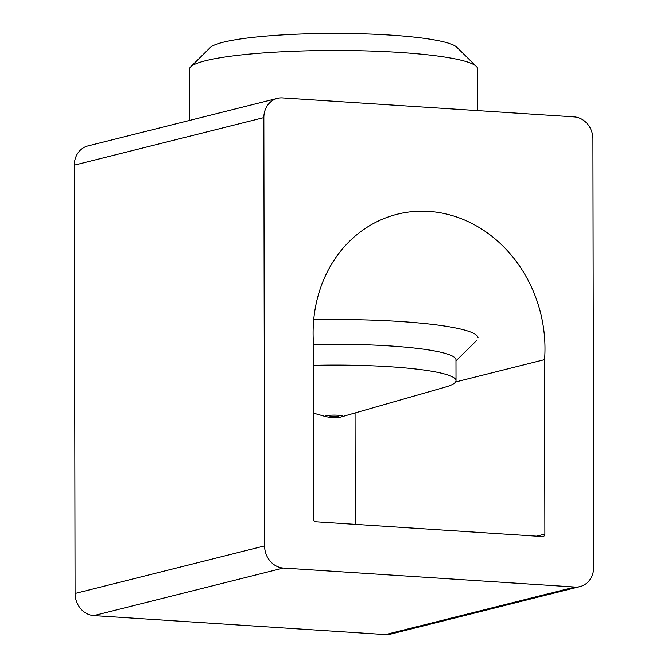 <?xml version="1.0" encoding="UTF-8"?>
<svg xmlns="http://www.w3.org/2000/svg" width="668" height="668" viewBox="0 0 668 668"><rect width="100%" height="100%" fill="white"/><g stroke="black" fill="none" stroke-linecap="round" stroke-linejoin="round"><path stroke-width="1" d="M574.146 116.892A21.1 18.579 -104.1 0 1 592.917 139.036L593.668 567.332A21.1 18.579 -104.1 0 1 580.066 586.579A21.1 18.579 -104.1 0 1 574.964 587.03L283.357 568.042A21.1 18.579 -104.1 0 1 264.586 545.898L263.835 117.601A21.1 18.579 -104.1 0 1 277.437 98.363A21.1 18.579 -104.1 0 1 282.539 97.904L574.146 116.892M277.437 98.363L87.934 145.925A21.1 18.579 75.9 0 0 74.332 165.171L75.083 593.468A21.1 18.579 75.9 0 0 93.854 615.612L385.461 634.6A21.1 18.579 75.9 0 0 390.563 634.141L580.066 586.579M355.259 524.347L355.067 412.974M544.871 534.074A2.639 2.321 75.9 0 1 542.533 536.538L315.922 521.783A2.639 2.321 75.9 0 1 313.576 519.011L313.259 339.812A130.561 114.954 -104.1 0 1 397.26 214.219A130.561 114.954 -104.1 0 1 544.562 359.635L544.871 534.074L536.596 536.154M544.562 359.635L455.576 381.971M313.309 365.363A121.985 15.748 -0.1 0 1 456.01 380.635A121.985 15.748 -0.1 0 1 445.147 387.156L341.465 416.865C340.137 417.408 336.722 417.634 331.211 417.525L326.143 416.74L313.392 413.133M189.495 120.432L189.403 69.313A144.079 18.595 -0.1 0 1 190.622 66.892A144.079 18.595 -0.1 0 1 333.449 50.459A144.079 18.595 -0.1 0 1 476.326 66.391A144.079 18.595 -0.1 0 1 477.562 68.812L477.637 110.604M476.326 66.391L456.687 47.144A124.298 16.049 179.9 0 0 333.416 33.4A124.298 16.049 179.9 0 0 210.203 47.57L190.622 66.892M313.718 319.755A144.079 18.595 -0.1 0 1 478.029 337.883M313.267 344.554A121.985 15.748 -0.1 0 1 455.977 359.827L456.01 380.635M574.964 587.03L385.461 634.6M93.854 615.612L283.357 568.042M264.586 545.898L75.083 593.468M74.332 165.171L263.835 117.601M337.958 417.183A4.359 0.559 -0.1 0 1 332.079 417.433A4.359 0.559 -0.1 0 1 330.217 416.673A4.359 0.559 -0.1 0 1 336.096 416.423A4.359 0.559 -0.1 0 1 337.958 417.183M341.832 416.765A8.726 1.127 179.9 0 0 342.049 416.707A8.726 1.127 179.9 0 0 337.874 415.237A8.726 1.127 179.9 0 0 326.343 415.755A8.726 1.127 179.9 0 0 326.118 416.732M455.977 360.854L476.81 340.304"/></g></svg>
